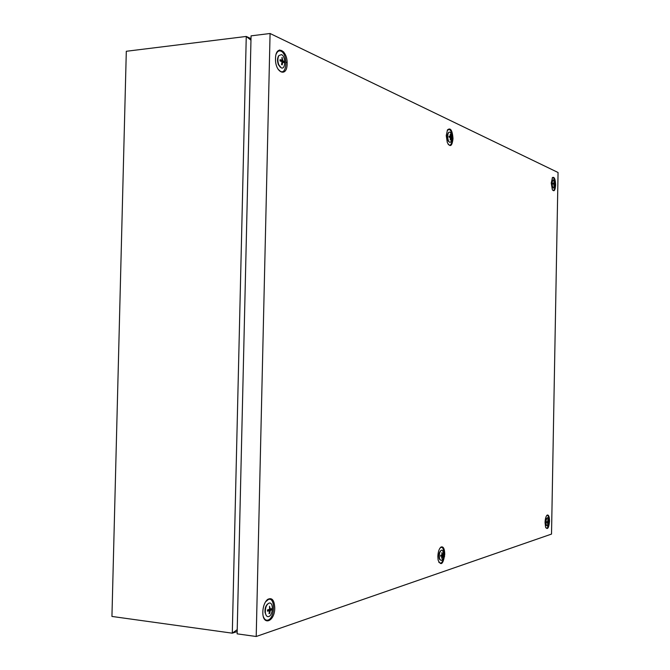<?xml version="1.0" encoding="UTF-8"?>
<svg xmlns="http://www.w3.org/2000/svg" width="670" height="670" viewBox="0 0 670 670"><rect width="100%" height="100%" fill="white"/><g stroke="black" fill="none" stroke-linecap="round" stroke-linejoin="round"><path stroke-width="1" d="M237.222 629.632L232.297 633.175L111.94 616.442L126.303 51.28L246.259 36.448L250.999 38.642M444.587 556.519L443.758 556.787M237.172 631.559L232.297 633.175L246.259 36.448L250.965 40.192M286.015 62.151L287.112 62.645M279.449 49.982L283.728 51.975M552.943 187.767L552.599 187.458C551.51 184.593 551.552 182.198 552.708 180.289L552.834 180.18M553.37 188.094L552.993 187.751C551.812 184.619 551.854 182.014 553.119 179.92L553.52 179.92C555.17 183.404 555.12 186.134 553.37 188.094M553.889 181.779L554.048 183.463L553.135 183.27L553.119 184.049L554.04 184.342L553.923 186.243L554.559 183.915L553.889 181.779M552.155 178.053L553.127 177.768C555.731 178.681 555.497 191.72 552.892 190.288L552.566 190.062M553.336 184.116L554.559 183.915M553.127 183.664L554.048 183.463M553.127 183.789L554.333 183.597M546.536 525.598L546.075 525.096C545.33 522.005 545.615 519.652 546.938 518.027M547.231 525.983L546.435 525.431C545.623 522.056 545.941 519.485 547.382 517.717L547.49 517.701C549.057 520.138 548.973 522.902 547.231 525.983M547.75 519.652L547.909 521.511L546.98 521.721L546.963 522.508L547.893 522.399L547.532 524.149L548.42 522.047L547.75 519.652M546.569 515.732L546.98 515.481C549.643 514.384 549.4 527.566 546.754 528.153L545.849 527.801M546.98 521.763L548.42 522.047M546.98 522.072L548.186 522.307M546.98 522.173L547.893 522.399M266.199 615.395L265.01 612.439C264.767 608.469 265.705 605.596 267.841 603.821M268.703 616.568C266.978 616.936 265.864 615.663 265.353 612.765C265.136 607.866 266.35 604.65 269.013 603.101L269.667 603.017C273.77 602.866 272.866 615.546 268.703 616.568M269.524 606.275L269.566 609.373L267.514 609.876L267.481 611.166L269.533 610.814L269.005 613.653L269.683 613.435L270.295 610.571L271.342 609.934L271.367 608.662L270.328 609.131L269.524 606.275M265.513 601.869L268.461 599.432C275.471 596.853 274.985 618.234 267.983 620.077C265.982 620.621 264.457 619.499 263.402 616.71M269.273 609.449L271.342 609.934M270.295 610.571L267.807 609.809M269.08 613.284L269.683 613.435M267.514 610.127L269.533 610.814M269.549 609.172L270.328 609.131M280.303 67.193L278.385 64.605C277.213 61.255 277.246 58.407 278.494 56.071L278.77 55.71M281.216 67.829L278.804 64.839C277.522 61.188 277.564 58.072 278.929 55.518L281.517 54.613C285.973 56.355 285.663 70.107 281.216 67.829M282.028 57.587L282.078 60.225L280.068 59.672L280.035 60.937L282.053 61.64L281.526 64.58L282.187 64.873L282.79 61.975L283.795 62.628L283.82 61.372L282.824 60.56L282.028 57.587M276.166 54.17C277.321 51.347 278.921 50.342 280.965 51.154C287.79 53.868 287.313 74.864 280.504 71.43L278.05 69.194M277.682 58.24L277.916 58.759M278.62 64.362L278.519 64.923L278.62 64.362M282.036 61.749L283.82 61.372M282.011 61.916L282.79 61.975M280.043 60.895L282.078 60.225M281.752 57.863L282.346 57.737M280.42 61.071L282.824 60.56M440.022 559.885L439.286 558.805C438.54 555.095 439.051 552.365 440.81 550.623M441.22 560.463L439.671 559.174C438.85 554.995 439.436 552.013 441.421 550.221L441.656 550.179C444.151 549.861 443.724 559.902 441.22 560.463M441.848 552.624L441.991 554.944L440.676 555.254L440.659 556.226L441.966 556.041L441.538 558.211L442.895 555.514L441.848 552.624M439.939 548.152L440.961 547.44C445.031 545.849 444.704 562.163 440.642 563.143L438.741 562.163M441.128 555.145L442.895 555.514M440.676 555.539L442.409 555.899M440.676 555.681L441.966 556.041M441.974 554.835L442.435 554.81M449.051 141.831L448.297 141.102C446.915 137.677 446.957 134.863 448.431 132.652L448.523 132.56M449.553 142.216L448.741 141.42C447.233 137.685 447.284 134.611 448.883 132.199L449.754 132.116C452.359 133.079 452.149 143.598 449.553 142.216M450.19 134.402L450.332 136.462L449.042 136.152L449.017 137.115L450.307 137.543L450.265 139.946L451.228 137.149L450.19 134.402M447.275 130.315L449.294 129.461C453.272 130.952 452.954 147.04 448.984 144.946L448.146 144.293M449.855 137.392L451.228 137.149M450.282 137.693L450.743 137.735M449.034 136.797L450.332 136.462M449.026 136.973L450.759 136.663M453.012 138.682C452.367 130.29 450.533 127.359 447.493 129.888L446.254 135.633L447.3 142.526C450.173 147.559 452.074 146.278 453.012 138.682M444.754 554.257C444.587 548.655 443.339 546.243 441.011 547.03C439.143 548.588 438.088 551.72 437.845 556.435L438.121 560.087C440.969 566.225 443.18 564.282 444.754 554.257M287.12 63.818C287.773 49.965 275.613 44.178 275.512 58.575C274.951 72.779 287.137 77.971 287.12 63.818M274.767 607.966C274.34 600.027 271.936 597.196 267.548 599.466C265.153 601.576 263.637 605.002 262.983 609.733L262.841 611.735C262.28 626.383 274.784 622.12 274.767 607.966M549.542 521.143C549.459 516.738 548.68 514.711 547.214 515.062C545.95 516.135 545.221 518.639 545.045 522.567L545.573 527.114C547.499 530.146 548.822 528.153 549.542 521.143M555.639 184.995C555.388 179.125 554.341 176.629 552.499 177.525L551.226 183.002L552.315 189.593C554.082 192.039 555.195 190.506 555.639 184.995M270.077 33.5L251.066 35.853L237.121 633.845L256.208 636.5L551.519 534.082L558.06 172.5L270.077 33.5L256.208 636.5M278.385 64.605L278.804 64.839M278.494 56.071L278.929 55.518M448.297 141.102L448.741 141.42M440.517 547.65L441.011 547.03M267.02 600.219L267.548 599.466M546.787 515.573L547.214 515.062M552.172 178.027L552.499 177.525"/></g></svg>
